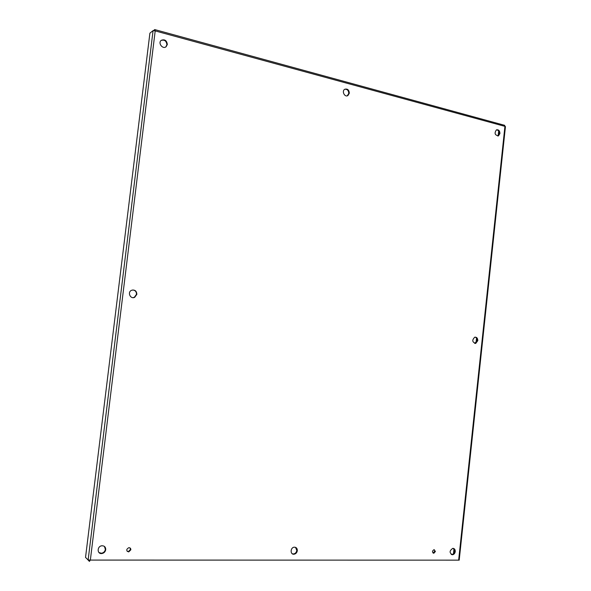 <?xml version="1.0" encoding="UTF-8"?>
<svg xmlns="http://www.w3.org/2000/svg" width="591" height="591" viewBox="0 0 591 591"><rect width="100%" height="100%" fill="white"/><g stroke="black" fill="none" stroke-linecap="round" stroke-linejoin="round"><path stroke-width="0.89" d="M435.419 551.469L433.838 553.265C431.999 552.193 432.073 550.989 434.045 549.66L435.419 551.469M433.018 553.006L434.799 551.218L434.237 549.66M130.84 549.815L128.72 551.928C126.082 550.782 126.112 549.364 128.808 547.68C130.175 547.702 130.847 548.411 130.84 549.815M127.191 551.381L128.35 551.632L130.463 549.519L129.968 547.916M297.317 550.716C296.933 552.74 295.832 553.907 294.015 554.225C289.974 554.705 290.314 547.347 294.34 547.177C296.357 547.266 297.354 548.441 297.317 550.716M292.309 553.774L293.498 553.952C295.308 553.634 296.409 552.467 296.8 550.443L295.522 547.34M349.333 93.208L347.892 95.572C344.664 97.611 341.428 91.007 344.804 89.256C347.53 88.569 349.045 89.884 349.333 93.208M347.272 95.823L348.764 93.43C348.631 90.526 347.323 89.13 344.849 89.234M477.801 340.645L475.733 343.415C472.179 342.204 471.854 340.128 474.765 337.195C476.738 337.055 477.75 338.2 477.801 340.645M474.736 343.43L477.144 340.608C477.21 338.769 476.531 337.609 475.105 337.129M136.868 294.311L134.682 297.325C130.382 299.497 127.109 292.161 131.549 290.292C134.822 289.538 136.595 290.883 136.868 294.311M133.012 297.657L134.305 297.332L136.484 294.318C136.499 291.755 135.265 290.299 132.79 289.959M455.255 551.573C454.915 553.442 453.984 554.513 452.455 554.779C449.226 552.858 449.352 550.716 452.832 548.345C454.486 548.455 455.292 549.527 455.255 551.573M451.251 554.484L451.82 554.528C453.349 554.262 454.28 553.191 454.619 551.322L453.393 548.382M499.942 133.514L498.457 135.849C494.837 135.191 494.165 133.197 496.44 129.85C498.612 129.481 499.779 130.7 499.942 133.514M498.457 135.849L497.792 136.011L499.269 133.677C499.247 131.335 498.309 130.057 496.455 129.843M167.327 44.488L166.101 46.733C162.695 49.637 157.634 42.936 161.269 40.314C164.734 39.05 166.758 40.439 167.327 44.488M165.82 46.933L166.913 44.79C166.448 40.934 164.512 39.486 161.114 40.447M105.723 549.674C105.279 551.861 103.979 553.154 101.815 553.545C96.872 554.232 96.998 546.121 101.925 545.774C104.474 545.796 105.745 547.096 105.723 549.674M98.978 552.555L101.467 553.242C103.632 552.844 104.932 551.558 105.375 549.379L104.408 546.409M504.433 125.262L504.936 126.371L155.197 30.902L90.349 560.076L458.653 560.15L504.936 126.371L505.453 126.592M458.653 560.15L459.2 560.135M453.46 553.76L453.977 548.884M476.014 342.883L476.523 338.096M498.161 135.797L498.664 131.099M153.416 30.555L154.945 29.646L155.197 30.902L153.069 30.614L149.9 33.17L85.532 557.431L88.148 559.936L90.349 560.076L89.411 561.398L86.818 558.665M457.914 560.15L90.342 560.091M89.411 561.398L89.566 560.113M154.606 29.594L154.465 30.68M88.148 559.936L153.069 30.614M433.218 553.006L433.838 553.265M128.35 551.632L128.72 551.928M293.498 553.952L294.015 554.225M347.323 95.794L347.892 95.572M475.083 343.371L475.733 343.415M134.305 297.332L134.682 297.325M451.82 554.528L452.455 554.779M459.2 560.165L505.453 126.54M504.751 125.351L154.945 29.639"/></g></svg>
